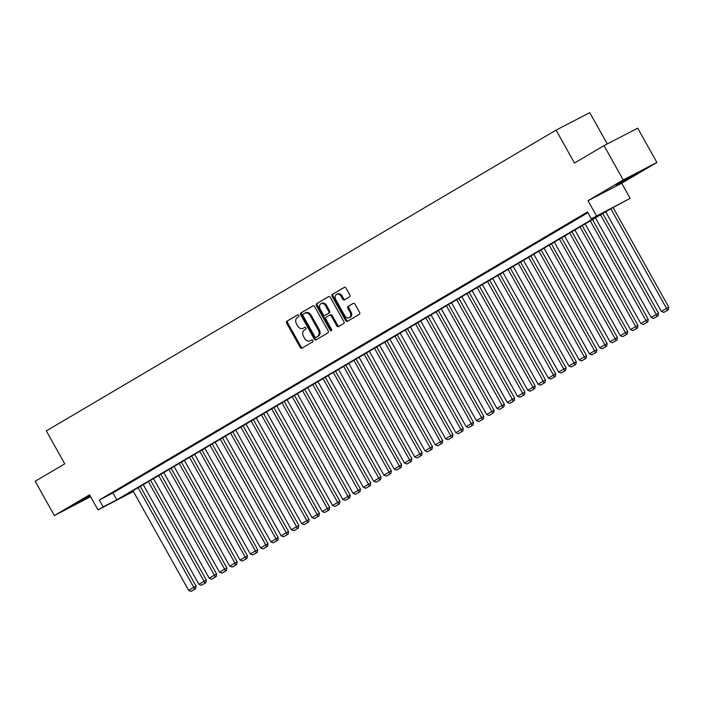 <?xml version="1.0" encoding="UTF-8"?>
<svg xmlns="http://www.w3.org/2000/svg" width="704" height="704" viewBox="0 0 704 704"><rect width="100%" height="100%" fill="white"/><g stroke="black" fill="none" stroke-linecap="round" stroke-linejoin="round"><path stroke-width="1.06" d="M298.857 315.418A1.082 0.818 -117.4 0 0 297.616 314.899L286.898 321.218A1.54 1.17 -117.4 0 0 286.642 323.162L300.203 347.415A1.54 1.17 -117.4 0 0 301.963 348.163L312.682 341.836A1.082 0.818 -117.4 0 0 311.626 339.953L310.235 340.771A4.937 3.749 -117.4 0 1 310.103 340.85A4.937 3.749 -117.4 0 1 304.603 338.369L303.468 336.345A4.937 3.749 -117.4 0 1 304.286 330.132L305.677 329.314A1.082 0.818 -117.4 0 0 304.621 327.422L303.239 328.24A4.937 3.749 -117.4 0 1 303.098 328.319A4.937 3.749 -117.4 0 1 297.598 325.838L296.472 323.814A4.937 3.749 -117.4 0 1 297.29 317.601L298.672 316.782A1.082 0.818 -117.4 0 0 298.857 315.418M619.59 182.767L615.982 185.073L622.371 181.852L637.402 173.105L619.59 182.767M90.024 495.616L73.876 504.962L90.297 496.109M349.554 296.877A1.54 1.17 -117.4 0 0 349.818 294.932L346.007 288.13A1.54 1.17 -117.4 0 0 344.247 287.382L332.35 294.404A1.54 1.17 -117.4 0 0 332.094 296.349L345.646 320.593A1.54 1.17 -117.4 0 0 347.406 321.35L359.304 314.327A1.54 1.17 -117.4 0 0 359.568 312.382L354.974 304.163A1.54 1.17 -117.4 0 0 353.206 303.415L348.119 306.416A1.54 1.17 -117.4 0 0 347.855 308.361L350.134 312.435A4.127 3.133 -117.4 0 1 349.334 317.698A4.127 3.133 -117.4 0 1 344.74 315.621L335.817 299.658A4.127 3.133 -117.4 0 1 336.618 294.395A4.127 3.133 -117.4 0 1 341.211 296.472L342.698 299.13A1.54 1.17 -117.4 0 0 344.467 299.886L349.554 296.877M604.023 145.614L637.727 128.163L656.902 162.474L623.207 179.934L604.023 145.614L574.482 163.046L556.072 130.108L46.332 430.901L64.75 463.839L35.2 481.272L54.375 515.583L89.575 494.815L98.014 509.916L103.154 506.88L99.317 500.016L587.47 211.966L591.307 218.83L630.142 198.343L611.345 208.454L123.191 496.505L133.267 491.286M623.207 179.934L588.007 200.702L596.446 215.794M314.635 306.645A1.54 1.17 -117.4 0 0 312.875 305.888L300.978 312.919A1.54 1.17 -117.4 0 0 300.722 314.855L314.274 339.108A1.54 1.17 -117.4 0 0 316.034 339.865L327.932 332.834A1.54 1.17 -117.4 0 0 328.196 330.898L314.635 306.645M316.659 303.662L328.566 296.639A1.54 1.17 -117.4 0 1 330.326 297.387L343.878 321.64A1.54 1.17 -117.4 0 1 343.622 323.585L338.527 326.586A1.54 1.17 -117.4 0 1 336.767 325.838L331.267 315.999A1.54 1.17 -117.4 0 0 329.507 315.251L326.128 317.24A1.54 1.17 -117.4 0 0 325.873 319.185L331.593 329.419A1.082 0.818 -117.4 0 1 330.185 330.255L316.404 305.606A1.54 1.17 -117.4 0 1 316.659 303.662L328.865 296.525M54.375 515.583L90.596 496.646M116.714 490.23L110.546 493.874L116.714 490.23M126.984 484.167L120.824 487.81L126.984 484.167M137.262 478.104L131.102 481.738L137.262 478.104M147.541 472.041L141.372 475.675L147.541 472.041M157.819 465.978L151.65 469.612L157.819 465.978M168.098 459.914L161.929 463.549L168.098 459.914M178.376 453.842L172.207 457.486L178.376 453.842M188.646 447.779L182.486 451.422L188.646 447.779M198.924 441.716L192.764 445.359L198.924 441.716M209.202 435.653L203.034 439.296L209.202 435.653M219.481 429.59L213.312 433.224L219.481 429.59M229.759 423.526L223.59 427.161L229.759 423.526M240.038 417.463L233.869 421.098L240.038 417.463M250.307 411.4L244.147 415.034L250.307 411.4M260.586 405.337L254.417 408.971L260.586 405.337M270.864 399.265L264.695 402.908L270.864 399.265M281.142 393.202L274.974 396.845L281.142 393.202M291.421 387.138L285.252 390.782L291.421 387.138M301.699 381.075L295.53 384.718L301.699 381.075M311.969 375.012L305.809 378.646L311.969 375.012M322.247 368.949L316.078 372.583L322.247 368.949M332.526 362.886L326.357 366.52L332.526 362.886M342.804 356.822L336.635 360.457L342.804 356.822M353.082 350.75L346.914 354.394L353.082 350.75M363.352 344.687L357.192 348.33L363.352 344.687M373.63 338.624L367.47 342.267L373.63 338.624M383.909 332.561L377.74 336.204L383.909 332.561M394.187 326.498L388.018 330.132L394.187 326.498M404.466 320.434L398.297 324.069L404.466 320.434M414.744 314.371L408.575 318.006L414.744 314.371M425.014 308.308L418.854 311.942L425.014 308.308M435.292 302.236L429.132 305.879L435.292 302.236M445.57 296.173L439.402 299.816L445.57 296.173M455.849 290.11L449.68 293.753L455.849 290.11M466.127 284.046L459.958 287.69L466.127 284.046M476.406 277.983L470.237 281.618L476.406 277.983M486.675 271.92L480.515 275.554L486.675 271.92M496.954 265.857L490.794 269.491L496.954 265.857M507.232 259.794L501.063 263.428L507.232 259.794M517.51 253.722L511.342 257.365L517.51 253.722M527.789 247.658L521.62 251.302L527.789 247.658M538.067 241.595L531.898 245.238L538.067 241.595M548.337 235.532L542.177 239.175L548.337 235.532M558.615 229.469L552.455 233.103L558.615 229.469M568.894 223.406L562.725 227.04L568.894 223.406M579.172 217.342L573.003 220.977L579.172 217.342M99.317 500.016L112.974 492.941L587.884 212.705M587.673 212.326L583.282 214.914L587.734 212.45M607.253 143.942L589.767 112.658L556.072 130.108M588.007 200.702L621.702 183.242L656.902 162.474M621.702 183.242L630.142 198.343M133.382 491.48L98.014 509.916M103.154 506.88L116.811 499.805L604.965 211.754L591.307 218.83M112.974 492.941L116.811 499.805M303.864 327.914A4.937 3.749 -117.4 0 0 304.005 327.844A4.937 3.749 -117.4 0 0 304.146 327.774L303.239 328.24M304.876 327.342L304.146 327.774M310.869 340.446A4.937 3.749 -117.4 0 0 311.01 340.375A4.937 3.749 -117.4 0 0 311.15 340.305L310.235 340.771M311.881 339.874L311.15 340.305M297.871 314.811L287.813 320.751A1.54 1.17 -117.4 0 0 287.558 322.687L301.11 346.94A1.54 1.17 -117.4 0 0 302.57 347.802M313.174 305.782L301.884 312.444A1.54 1.17 -117.4 0 0 301.629 314.389L315.181 338.633A1.54 1.17 -117.4 0 0 316.642 339.495M303.134 314.151A1.082 0.818 -117.4 0 0 302.958 315.506L314.855 336.794A1.082 0.818 -117.4 0 0 316.087 337.322L317.548 336.459A4.937 3.749 -117.4 0 0 318.366 330.238L310.235 315.691A4.937 3.749 -117.4 0 0 304.735 313.21A4.937 3.749 -117.4 0 0 304.603 313.28L303.134 314.151M316.941 336.882A1.082 0.818 -117.4 0 0 317.002 336.846L316.087 337.322M304.876 313.139L305.51 312.814A4.937 3.749 -117.4 0 1 305.65 312.734A4.937 3.749 -117.4 0 1 311.15 315.216L319.282 329.771A4.937 3.749 -117.4 0 1 318.463 335.984L317.002 336.846M329.595 315.207L330.422 314.776A1.54 1.17 -117.4 0 1 332.182 315.524L337.674 325.362A1.54 1.17 -117.4 0 0 339.143 326.225M317.574 303.186A1.54 1.17 -117.4 0 0 317.319 305.131L331.091 329.789A1.082 0.818 -117.4 0 0 331.734 330.352M325.565 305.791A4.127 3.133 -117.4 0 0 320.971 303.723A4.127 3.133 -117.4 0 0 320.17 308.977L323.312 314.6A1.54 1.17 -117.4 0 0 325.072 315.357L328.451 313.359A1.54 1.17 -117.4 0 0 328.706 311.423L325.565 305.791L326.48 305.325A4.127 3.133 -117.4 0 0 321.878 303.248L320.971 303.723M325.899 314.926A1.54 1.17 -117.4 0 0 325.987 314.882L325.072 315.357M326.48 305.325L329.622 310.948A1.54 1.17 -117.4 0 1 329.366 312.893L325.987 314.882M336.618 294.395L337.524 293.92A4.127 3.133 -117.4 0 1 342.126 295.997L343.614 298.663A1.54 1.17 -117.4 0 0 345.074 299.526M349.334 317.698L350.249 317.222A4.127 3.133 -117.4 0 0 351.05 311.96L350.134 312.435M353.505 303.301L349.026 305.95A1.54 1.17 -117.4 0 0 348.77 307.886L351.05 311.96M344.546 287.267L333.256 293.929A1.54 1.17 -117.4 0 0 333.001 295.874L346.553 320.126A1.54 1.17 -117.4 0 0 348.014 320.989M138.107 487.705L193.785 587.338L188.646 590.366L132.968 490.741M194.691 589.222L191.101 591.342L195.606 588.746L194.691 589.222L193.785 587.338L196.064 586.159L140.307 486.402M188.646 590.366L191.101 591.342M195.606 588.746L196.064 586.159M148.377 481.642L204.063 581.275L198.924 584.302L143.238 484.669M204.97 583.158L201.379 585.279L205.885 582.683L204.97 583.158L204.063 581.275L206.342 580.096L150.586 480.339M198.924 584.302L201.379 585.279M205.885 582.683L206.342 580.096M158.655 475.578L214.342 575.203L209.202 578.239L153.516 478.606M215.248 577.095L211.649 579.216L216.163 576.62L215.248 577.095L214.342 575.203L216.612 574.024L160.864 474.276M209.202 578.239L211.649 579.216M216.163 576.62L216.612 574.024M168.934 469.515L224.62 569.14L219.481 572.176L163.794 472.542M225.526 571.032L221.927 573.153L226.433 570.557L225.526 571.032L224.62 569.14L226.89 567.961L171.142 468.213M219.481 572.176L221.927 573.153M226.433 570.557L226.89 567.961M179.212 463.443L234.89 563.077L229.75 566.113L174.073 466.479M235.805 564.96L232.206 567.09L236.711 564.494L235.805 564.96L234.89 563.077L237.169 561.898L181.421 462.141M229.75 566.113L232.206 567.09M236.711 564.494L237.169 561.898M189.49 457.38L245.168 557.014L240.029 560.05L184.351 460.416M246.083 558.897L242.484 561.026L246.99 558.43L246.083 558.897L245.168 557.014L247.447 555.834L191.699 456.078M240.029 560.05L242.484 561.026M246.99 558.43L247.447 555.834M199.769 451.317L255.446 550.95L250.307 553.986L194.63 454.353M256.353 552.834L252.762 554.954L257.268 552.367L256.353 552.834L255.446 550.95L257.726 549.771L201.969 450.014M250.307 553.986L252.762 554.954M257.268 552.367L257.726 549.771M210.038 445.254L265.725 544.887L260.586 547.914L204.899 448.29M266.631 546.77L263.041 548.891L267.546 546.304L266.631 546.77L265.725 544.887L268.004 543.708L212.247 443.951M260.586 547.914L263.041 548.891M267.546 546.304L268.004 543.708M220.317 439.19L276.003 538.824L270.864 541.851L215.178 442.226M276.91 540.707L273.31 542.828L277.825 540.232L276.91 540.707L276.003 538.824L278.274 537.645L222.526 437.888M270.864 541.851L273.31 542.828M277.825 540.232L278.274 537.645M230.595 433.127L286.282 532.761L281.142 535.788L225.456 436.154M287.188 534.644L283.589 536.765L288.094 534.169L287.188 534.644L286.282 532.761L288.552 531.582L232.804 431.825M281.142 535.788L283.589 536.765M288.094 534.169L288.552 531.582M240.874 427.064L296.551 526.698L291.412 529.725L235.734 430.091M297.466 528.581L293.867 530.702L298.373 528.106L297.466 528.581L296.551 526.698L298.83 525.518L243.082 425.762M291.412 529.725L293.867 530.702M298.373 528.106L298.83 525.518M251.152 421.001L306.83 520.626L301.69 523.662L246.013 424.028M307.745 522.518L304.146 524.638L308.651 522.042L307.745 522.518L306.83 520.626L309.109 519.446L253.361 419.698M301.69 523.662L304.146 524.638M308.651 522.042L309.109 519.446M261.43 414.929L317.108 514.562L311.969 517.598L256.291 417.965M318.014 516.454L314.424 518.575L318.93 515.979L318.014 516.454L317.108 514.562L319.387 513.383L263.63 413.626M311.969 517.598L314.424 518.575M318.93 515.979L319.387 513.383M271.7 408.866L327.386 508.499L322.247 511.535L266.561 411.902M328.293 510.382L324.694 512.512L329.208 509.916L328.293 510.382L327.386 508.499L329.666 507.32L273.909 407.563M322.247 511.535L324.694 512.512M329.208 509.916L329.666 507.32M281.978 402.802L337.665 502.436L332.526 505.472L276.839 405.838M338.571 504.319L334.972 506.44L339.486 503.853L338.571 504.319L337.665 502.436L339.935 501.257L284.187 401.5M332.526 505.472L334.972 506.44M339.486 503.853L339.935 501.257M292.257 396.739L347.943 496.373L342.804 499.4L287.118 399.775M348.85 498.256L345.25 500.377L349.756 497.79L348.85 498.256L347.943 496.373L350.214 495.194L294.466 395.437M342.804 499.4L345.25 500.377M349.756 497.79L350.214 495.194M302.535 390.676L358.213 490.31L353.074 493.337L297.396 393.712M359.128 492.193L355.529 494.314L360.034 491.718L359.128 492.193L358.213 490.31L360.492 489.13L304.744 389.374M353.074 493.337L355.529 494.314M360.034 491.718L360.492 489.13M312.814 384.613L368.491 484.246L363.352 487.274L307.674 387.64M369.406 486.13L365.807 488.25L370.313 485.654L369.406 486.13L368.491 484.246L370.77 483.067L315.022 383.31M363.352 487.274L365.807 488.25M370.313 485.654L370.77 483.067M323.083 378.55L378.77 478.183L373.63 481.21L317.953 381.577M379.676 480.066L376.086 482.187L380.591 479.591L379.676 480.066L378.77 478.183L381.049 477.004L325.292 377.247M373.63 481.21L376.086 482.187M380.591 479.591L381.049 477.004M333.362 372.486L389.048 472.111L383.909 475.147L328.222 375.514M389.954 474.003L386.355 476.124L390.87 473.528L389.954 474.003L389.048 472.111L391.327 470.932L335.57 371.184M383.909 475.147L386.355 476.124M390.87 473.528L391.327 470.932M343.64 366.423L399.326 466.048L394.187 469.084L338.501 369.45M400.233 467.94L396.634 470.061L401.148 467.465L400.233 467.94L399.326 466.048L401.597 464.869L345.849 365.112M394.187 469.084L396.634 470.061M401.148 467.465L401.597 464.869M353.918 360.351L409.605 459.985L404.466 463.021L348.779 363.387M410.511 461.868L406.912 463.998L411.418 461.402L410.511 461.868L409.605 459.985L411.875 458.806L356.127 359.049M404.466 463.021L406.912 463.998M411.418 461.402L411.875 458.806M364.197 354.288L419.874 453.922L414.735 456.958L359.058 357.324M420.79 455.805L417.19 457.926L421.696 455.338L420.79 455.805L419.874 453.922L422.154 452.742L366.406 352.986M414.735 456.958L417.19 457.926M421.696 455.338L422.154 452.742M374.475 348.225L430.153 447.858L425.014 450.886L369.336 351.261M431.068 449.742L427.469 451.862L431.974 449.275L431.068 449.742L430.153 447.858L432.432 446.679L376.684 346.922M425.014 450.886L427.469 451.862M431.974 449.275L432.432 446.679M384.745 342.162L440.431 441.795L435.292 444.822L379.614 345.198M441.338 443.678L437.747 445.799L442.253 443.203L441.338 443.678L440.431 441.795L442.71 440.616L386.954 340.859M435.292 444.822L437.747 445.799M442.253 443.203L442.71 440.616M395.023 336.098L450.71 435.732L445.57 438.759L389.884 339.126M451.616 437.615L448.017 439.736L452.531 437.14L451.616 437.615L450.71 435.732L452.989 434.553L397.232 334.796M445.57 438.759L448.017 439.736M452.531 437.14L452.989 434.553M405.302 330.035L460.988 429.669L455.849 432.696L400.162 333.062M461.894 431.552L458.295 433.673L462.81 431.077L461.894 431.552L460.988 429.669L463.258 428.49L407.51 328.733M455.849 432.696L458.295 433.673M462.81 431.077L463.258 428.49M415.58 323.972L471.258 423.597L466.127 426.633L410.441 326.999M472.173 425.489L468.574 427.61L473.079 425.014L472.173 425.489L471.258 423.597L473.537 422.418L417.789 322.67M466.127 426.633L468.574 427.61M473.079 425.014L473.537 422.418M425.858 317.909L481.536 417.534L476.397 420.57L420.719 320.936M482.451 419.426L478.852 421.546L483.358 418.95L482.451 419.426L481.536 417.534L483.815 416.354L428.067 316.598M476.397 420.57L478.852 421.546M483.358 418.95L483.815 416.354M436.137 311.837L491.814 411.47L486.675 414.506L430.998 314.873M492.73 413.354L489.13 415.483L493.636 412.887L492.73 413.354L491.814 411.47L494.094 410.291L438.346 310.534M486.675 414.506L489.13 415.483M493.636 412.887L494.094 410.291M446.406 305.774L502.093 405.407L496.954 408.443L441.276 308.81M502.999 407.29L499.409 409.42L503.914 406.824L502.999 407.29L502.093 405.407L504.372 404.228L448.615 304.471M496.954 408.443L499.409 409.42M503.914 406.824L504.372 404.228M456.685 299.71L512.371 399.344L507.232 402.38L451.546 302.746M513.278 401.227L509.678 403.348L514.193 400.761L513.278 401.227L512.371 399.344L514.65 398.165L458.894 298.408M507.232 402.38L509.678 403.348M514.193 400.761L514.65 398.165M466.963 293.647L522.65 393.281L517.51 396.308L461.824 296.683M523.556 395.164L519.957 397.285L524.462 394.689L523.556 395.164L522.65 393.281L524.92 392.102L469.172 292.345M517.51 396.308L519.957 397.285M524.462 394.689L524.92 392.102M477.242 287.584L532.919 387.218L527.789 390.245L472.102 290.62M533.834 389.101L530.235 391.222L534.741 388.626L533.834 389.101L532.919 387.218L535.198 386.038L479.45 286.282M527.789 390.245L530.235 391.222M534.741 388.626L535.198 386.038M487.52 281.521L543.198 381.154L538.058 384.182L482.381 284.548M544.113 383.038L540.514 385.158L545.019 382.562L544.113 383.038L543.198 381.154L545.477 379.975L489.729 280.218M538.058 384.182L540.514 385.158M545.019 382.562L545.477 379.975M497.798 275.458L553.476 375.082L548.337 378.118L492.659 278.485M554.382 376.974L550.792 379.095L555.298 376.499L554.382 376.974L553.476 375.082L555.755 373.903L500.007 274.155M548.337 378.118L550.792 379.095M555.298 376.499L555.755 373.903M508.068 269.394L563.754 369.019L558.615 372.055L502.938 272.422M564.661 370.911L561.07 373.032L565.576 370.436L564.661 370.911L563.754 369.019L566.034 367.84L510.277 268.092M558.615 372.055L561.07 373.032M565.576 370.436L566.034 367.84M518.346 263.322L574.033 362.956L568.894 365.992L513.207 266.358M574.939 364.839L571.34 366.969L575.854 364.373L574.939 364.839L574.033 362.956L576.312 361.777L520.555 262.02M568.894 365.992L571.34 366.969M575.854 364.373L576.312 361.777M528.625 257.259L584.311 356.893L579.172 359.929L523.486 260.295M585.218 358.776L581.618 360.906L586.124 358.31L585.218 358.776L584.311 356.893L586.582 355.714L530.834 255.957M579.172 359.929L581.618 360.906M586.124 358.31L586.582 355.714M538.903 251.196L594.581 350.83L589.45 353.866L533.764 254.232M595.496 352.713L591.897 354.834L596.402 352.246L595.496 352.713L594.581 350.83L596.86 349.65L541.112 249.894M589.45 353.866L591.897 354.834M596.402 352.246L596.86 349.65M549.182 245.133L604.859 344.766L599.72 347.794L544.042 248.169M605.774 346.65L602.175 348.77L606.681 346.183L605.774 346.65L604.859 344.766L607.138 343.587L551.39 243.83M599.72 347.794L602.175 348.77M606.681 346.183L607.138 343.587M559.46 239.07L615.138 338.703L609.998 341.73L554.321 242.106M616.044 340.586L612.454 342.707L616.959 340.111L616.044 340.586L615.138 338.703L617.417 337.524L561.66 237.767M609.998 341.73L612.454 342.707M616.959 340.111L617.417 337.524M569.73 233.006L625.416 332.64L620.277 335.667L564.59 236.034M626.322 334.523L622.732 336.644L627.238 334.048L626.322 334.523L625.416 332.64L627.695 331.461L571.938 231.704M620.277 335.667L622.732 336.644M627.238 334.048L627.695 331.461M580.008 226.943L635.694 326.568L630.555 329.604L574.869 229.97M636.601 328.46L633.002 330.581L637.516 327.985L636.601 328.46L635.694 326.568L637.974 325.389L582.217 225.641M630.555 329.604L633.002 330.581M637.516 327.985L637.974 325.389M590.286 220.88L645.973 320.505L640.834 323.541L585.147 223.907M646.879 322.397L643.28 324.518L647.786 321.922L646.879 322.397L645.973 320.505L648.243 319.326L592.495 219.578M640.834 323.541L643.28 324.518M647.786 321.922L648.243 319.326M600.565 214.808L656.242 314.442L651.112 317.478L595.426 217.844M657.158 316.325L653.558 318.454L658.064 315.858L657.158 316.325L656.242 314.442L658.522 313.262L602.774 213.506M651.112 317.478L653.558 318.454M658.064 315.858L658.522 313.262M610.843 208.745L666.521 308.378L661.382 311.414L605.704 211.781M667.436 310.262L663.837 312.391L668.342 309.795L667.436 310.262L666.521 308.378L668.8 307.199L613.105 207.539M661.382 311.414L663.837 312.391M668.342 309.795L668.8 307.199M301.11 346.94L300.203 347.415M287.558 322.687L286.642 323.162M287.813 320.751L286.898 321.218M315.181 338.633L314.274 339.108M301.629 314.389L300.722 314.855M301.884 312.444L300.978 312.919M318.463 335.984L317.548 336.459M319.282 329.771L318.366 330.238M311.15 315.216L310.235 315.691M337.674 325.362L336.767 325.838M332.182 315.524L331.267 315.999M331.091 329.789L330.185 330.255M317.319 305.131L316.404 305.606M329.366 312.893L328.451 313.359M329.622 310.948L328.706 311.423M343.614 298.663L342.698 299.13M342.126 295.997L341.211 296.472M348.77 307.886L347.855 308.361M349.026 305.95L348.119 306.416M346.553 320.126L345.646 320.593M333.001 295.874L332.094 296.349M333.256 293.929L332.35 294.404M304.005 327.844L303.098 328.319M311.01 340.375L310.103 340.85M316.967 336.864L316.061 337.339M305.65 312.734L304.735 313.21M330.458 314.75L329.551 315.225M325.943 314.908L325.028 315.383"/></g></svg>
